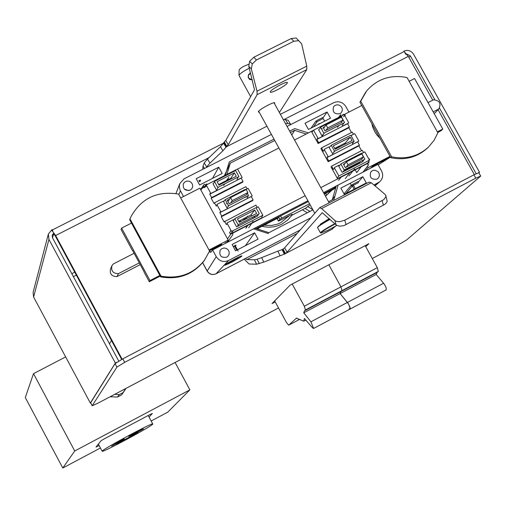 <?xml version="1.0" encoding="UTF-8"?>
<svg xmlns="http://www.w3.org/2000/svg" width="506" height="506" viewBox="0 0 506 506"><rect width="100%" height="100%" fill="white"/><g stroke="black" fill="none" stroke-linecap="round" stroke-linejoin="round"><path stroke-width="0.76" d="M125.596 388.595L123.047 392.681M126.007 388.38L121.712 394.819L117.5 397.046L110.112 396.761M123.483 392.403L119.233 394.642L117.5 397.046M119.233 394.642L114.704 394.338M329.83 219.199C321.936 223.563 317.901 226.245 317.717 227.251M326.085 221.634L330.064 219.414C322.619 223.513 318.438 226.233 317.528 227.573L317.597 227.706M336.794 225.423L327.888 230.287L320.918 233.057L321.905 231.856L325.839 229.199L335.086 223.975M334.801 223.715L334.586 223.823C326.351 228.244 321.626 231.236 320.406 232.804L320.855 232.937M239.079 75.622L238.99 75.324C239.819 73.762 242.798 71.624 247.94 68.911L249.287 68.266M329.419 218.826C324.384 221.577 321.544 223.418 320.899 224.348L320.943 224.436M250.198 73.009L248.421 74.837L248.174 77.393L249.54 79.353L252.279 79.973M252.247 79.847L248.648 78.126L248.269 75.641L250.514 73.06M249.161 64.053L243.386 66.482L240.097 68.727L239.136 69.961M287.237 83.092L287.383 82.668C287.661 80.29 269.704 90.074 270.312 91.972C270.046 94.129 285.82 85.856 287.237 83.092M274.492 103.629L274.79 103.009C275.043 100.808 257.737 110.213 258.338 111.959L259.192 112.18M329.204 218.636L320.399 224.19L320.228 224.468L320.829 224.512M223.772 142.509L225.796 140.383L254.505 89.821L248.781 66.267L249.648 61.232L253.822 57.241L291.178 38.564L296.143 37.988L301.639 43.832L306.769 66.147L306.775 69.632L279.375 112.496M226.378 146.696L228.2 144.76L257.156 94.635L257.01 91.2L251.362 69.018L248.781 66.267M224.525 142.249L226.815 146.43M226.403 146.784L266.915 126.215L226.403 146.784M202.817 169.308L202.995 166.088L204.241 162.919L207.511 159.105L220.439 146.753L224.24 142.414M283.265 119.549L285.403 119.53L288.167 120.27L290.754 124.565M224.069 142.711L226.429 146.778M251.362 69.018L252.235 63.977L249.648 61.232M252.235 63.977L256.415 59.974L253.822 57.241M256.415 59.974L293.834 41.258L291.178 38.564M293.834 41.258L298.799 40.67M244.189 259.142L249.066 263.993L256.593 264.227L254.417 259.78L246.922 259.61L245.385 258.528M204.449 168.473L202.995 166.088M206.48 167.442L206.682 166.923L204.241 162.919M206.682 166.923L209.958 163.109L207.511 159.105M209.958 163.109L222.912 150.775L220.439 146.753M222.912 150.775L226.505 146.683M226.081 147.297L223.709 143.438M285.447 123.508L287.889 123.483L285.403 119.53M287.889 123.483L290.64 124.21M223.93 142.977L226.359 146.866M335.586 226.131L331.93 229.25M285.239 253.784L263.803 262.102L256.593 264.227M284.17 253.848L282.07 249.528M282.753 249.382L277.864 251.147L280.052 255.65M277.864 251.147L261.621 257.636L263.803 262.102M261.621 257.636L257.111 259.243L259.293 263.702M257.111 259.243L254.417 259.78M385.895 195.898L387.172 201.299L386.318 202.982L384.573 204.557L343.808 225.663L339.766 226.195L336.642 225.328L322.221 212.71L287.066 252.216L284.853 254.025M332.157 229.326L333.486 227.327M283.031 249.06L285.346 253.291M369.051 182.16L371.315 182.761L385.003 194.336L385.831 195.588L385.85 196.777L383.757 199.661L344.75 220.205L339.943 221.647L336.939 221.508L335.238 220.825L321.62 208.561L319.615 207.776L284.644 247.795L282.658 249.445M284.84 253.689L282.525 249.42M373.94 184.981L379.494 181.932C382.84 178.858 383.523 175.19 381.537 170.927L377.906 164.38L323.543 192.647M307.914 200.743L212.596 249.97L216.233 256.656C219.364 261.26 223.469 262.551 228.56 260.527L310.88 217.751M225.695 243.184L224.936 241.779M241.375 221.286L238.794 221.211M356.736 172.654L361.626 166.183L356.736 172.654L355.041 169.586M246.548 196.657L244.993 197.46M321.652 129.245L322.189 128.543L321.633 129.207M231.147 178.15L218.636 184.545M350.373 172.002L347.059 173.716M357.091 164.621L356.768 164.033M251.204 214.81L238.693 221.261M247.643 216.1L244.98 219.421M235.132 186.025L235.745 185.202L235.543 185.816M242.039 182.489L241.4 182.305M252.133 200.863L251.596 200.667M245.714 203.69L245.587 204.234M332.999 159.238L332.467 159.042M332.36 169.327L332.954 168.574M328.628 160.731L327.837 161.136M318.597 142.572L317.812 142.97M323.049 150.624L322.467 151.408M322.917 141.054L322.29 140.87M343.523 116.778L345.098 114.843L345.079 116.178M317.863 137.974L316.851 139.403L318.679 142.717L349.38 126.993L347.552 123.692L316.851 139.403L317.863 137.974L313.562 130.181L311.854 132.186L313.562 130.181L344.181 114.552L348.476 122.307M349.38 126.993L348.862 127.765L351.493 132.515M323.359 151.186L324.479 149.953L323.359 151.186L321.531 147.885L320.905 148.581L321.531 147.885L352.233 132.136L353.441 134.324M355.092 134.242L358.564 140.516M359.443 145.159L328.748 160.959L328.166 161.73L328.748 160.959L326.914 157.632L327.958 156.253L326.914 157.632L357.609 141.851L359.443 145.159L358.906 145.905L361.562 150.693M365.187 152.464L369.45 160.162L338.849 175.974L337.179 178.055L338.849 175.974L334.58 168.245L333.429 169.434L331.607 166.132L362.296 150.314L363.536 152.546M338.457 117.474L340.804 114.565L340.367 116.5M367.83 160.997L369.19 161.066L367.66 163.071M364.858 151.863L361.708 153.489M362.34 160.529L362.935 161.604M362.347 161.907L342.726 172.046L344.725 169.624L364.288 159.523L362.347 161.907M342.132 172.35L338.697 166.126M338.957 165.222L334.251 167.644M352.619 144.336L358.893 141.104M354.763 133.647L351.019 135.57M342.53 126.114L348.811 122.901M318.198 138.568L322.904 136.158M321.98 135.861L318.552 129.662M364.877 159.213L361.556 153.217M360.961 153.52L341.405 163.609L339.286 165.823L341.405 163.609M340.81 163.912L344.137 169.927M362.037 158.479L362.258 158.878L345.307 167.625L343.441 164.254L345.098 163.4M344.725 169.624L342.726 172.046M330.962 166.797L337.179 178.055M334.58 168.245L333.429 169.434M320.905 148.581L328.166 161.73L358.906 145.905M352.284 143.742L354.13 141.193L334.574 151.243L332.663 153.83L329.185 147.543L331.253 145.241L350.816 135.203L354.13 141.193M328.293 156.847L332.992 154.425M324.479 149.953L327.958 156.253M328.856 146.942L324.156 149.352M331.253 145.241L334.574 151.243L332.663 153.83M335.149 149.245L333.29 145.88L350.241 137.177L352.1 140.535L335.149 149.245M205.328 186.765L203.76 186.056L200.901 190.085M227.542 238.927L230.325 234.746L230.413 233.304L231.767 232.804M230.647 229.762L230.616 231.128L229.37 233.013M227.283 223.595L226.403 224.651L227.283 223.595L231.552 231.425L262.848 215.252L258.579 207.454M226.403 224.651L224.569 221.293L224.076 221.887L221.274 216.745L221.704 216.049L253.095 199.895L251.254 196.537L219.863 212.678L221.704 216.049L221.274 216.745L252.709 200.566L253.095 199.895M220.635 211.419L219.863 212.678L220.635 211.419L217.156 205.044L216.302 206.144L217.156 205.044M247.08 188.909L245.865 186.695L214.474 202.798L216.302 206.144M214 203.418L214.474 202.798L214 203.418L211.198 198.282L211.616 197.561L209.775 194.19L210.521 192.887L209.775 194.19L241.172 178.125L243.006 181.483L242.64 182.179L211.198 198.282L211.616 197.561L243.006 181.483M241.83 176.872L237.523 169.01L206.214 185L210.521 192.887M207.125 186.663L205.942 185.911L204.652 187.713M258.25 206.846L256.118 207.947M257.25 214.803L257.845 215.891M238.687 224.386L258.686 214.057L257.244 216.201L237.187 226.561L238.687 224.386L237.187 226.561M236.58 226.871L233.139 220.572M233.411 219.655L226.954 222.988M224.076 221.887L255.954 205.12L257.193 207.39M262.848 215.252L261.735 217.055M248.459 188.978L251.937 195.329M247.491 198.384L252.266 195.93M248.13 188.371L245.391 189.775M216.827 204.437L223.291 201.116M247.345 193.343L248.509 195.468L228.503 205.752L227.099 208.099L223.62 201.723L225.183 199.668L245.182 189.402M242.159 177.473L237.384 179.915M217.314 190.18L210.857 193.488M216.385 189.889L212.95 183.608M237.048 179.314L238.345 176.91L218.339 187.144L216.985 189.579L218.339 187.144M231.236 233.601L233.203 230.572M220.97 212.02L227.428 208.7M341.695 116.19L343.264 114.255L342.568 115.374M313.72 130.472L311.532 131.592M324.428 132.888L322.569 135.564L324.428 132.888L343.991 122.882L342.195 125.52M344.586 122.578L341.278 116.595M340.683 116.899L321.114 126.892L319.147 129.359L321.114 126.892M320.526 127.196L323.834 133.192M341.727 121.807L341.961 122.231L325.01 130.896L323.151 127.537L324.757 126.721M311.854 132.186L318.11 143.514L318.679 142.717L318.11 143.514L348.862 127.765M207.858 184.159L206.492 184.083L205.202 185.892M238.952 176.6L235.638 170.547M235.031 170.857L215.025 181.072L213.557 183.298L215.025 181.072M214.417 181.382L217.738 187.454M218.953 185.126L217.093 181.717L234.43 172.862L236.289 176.259L218.953 185.126M248.509 195.468L247.162 197.783M227.099 208.099L228.503 205.752L225.183 199.668L223.62 201.723M259.293 213.747L255.966 207.669M255.359 207.985L235.36 218.295L233.747 220.262L235.36 218.295M234.752 218.605L238.086 224.696M237.428 218.94L254.758 210.003L256.624 213.412L239.294 222.355L237.428 218.94M227.58 242.21L232.741 234.803L232.861 233.848L232.311 233.038M206.233 184.987L204.31 184.235L200.585 189.497M366.603 163.615L368.615 164.773L362.973 172.116M368.393 163.027L320.785 187.637M305.15 195.721L230.78 234.177M368.248 162.761L337.515 178.65M313.6 130.257L294.53 139.991M278.888 147.98L237.561 169.08M262.07 217.656L230.641 233.905M338.596 180.313L341.601 176.537M348.634 173.286L349.121 172.647M348.925 175.936L354.63 168.833M347.287 151.414L346.768 152.154L347.287 151.414M345.389 143.47L344.573 144.406L345.389 143.47M345.611 143.868L345.155 143.046L334.694 148.422M336.547 147.467L335.092 149.143M337.666 133.502L338.172 132.736L337.666 133.502M225.284 181.148L224.519 182.28M228.383 179.029L226.897 181.066M224.904 183.792L223.899 185.158M225.657 181.698L228.927 177.22M218.383 194.601L218.794 193.887M216.517 195.563L216.872 194.867L216.517 195.563M229.42 212.084L228.99 212.773M244.961 218.029L243.089 220.401M247.605 225.474L245.853 228.282M253.057 221.337L252.045 222.842M251.691 223.367L248.712 227.782M246.447 194.823L229.117 203.728L227.251 200.313L229.541 199.136M251.836 215.885L251.185 214.689M231.501 178.713L231.115 178.011M345.155 143.046L350.241 137.177M251.147 214.62L254.758 210.003M253.923 217.915L255.138 215.891M231.071 177.922L234.43 172.862M358.52 163.881L360.202 161.629M194.064 222.52L178.586 194.089C157.328 190.667 141.478 198.15 131.048 216.536L130.017 218.864L161.034 276.149C178.865 279.299 193.33 274.005 204.443 260.28L209.579 251.02L194.064 222.52M204.924 259.616L203.924 261.026C192.837 274.733 178.397 280.014 160.604 276.871L129.65 219.693L130.384 217.985M161.034 276.149L160.604 276.871M130.017 218.864L129.65 219.693M147.164 252.045L143.748 245.739M376.16 128.941L391.619 156.79C405.951 159.656 418.304 156.348 428.69 146.866L434.059 140.371L437.88 132.838L407.039 77.551C390.746 74.382 377.293 78.822 366.686 90.871L360.74 101.168L376.16 128.941M428.816 146.746L427.753 147.815C417.387 157.277 405.053 160.579 390.752 157.72L359.937 102.206L365.781 92.035M360.74 101.168L359.937 102.206M391.619 156.79L390.752 157.72M380.038 138.423L376.723 134.767L374.718 131.674L372.751 127.202L371.853 123.673M390.423 157.132L378.178 164.861M370.436 168.226L372.283 166.487L390.411 157.107M370.386 168.277L372.283 166.487M209.44 250.774L221.717 244.423L220.774 245.701M211.495 251.368L209.105 252.159M230.685 202.919L232.203 200.623L230.546 197.593L227.947 201.584M227.011 203.02L226.486 203.829M227.997 206.6L228.978 205.506M230.546 197.593L246.213 189.554L247.87 192.571L246.397 194.728M247.87 192.571L232.203 200.623M325.788 130.497L327.711 127.942L326.066 124.963L323.574 128.303M326.066 124.963L341.392 117.133L343.036 120.105L341.038 122.699M338.887 125.494L337.458 127.341M323.22 134.628L322.341 135.077M343.036 120.105L327.711 127.942M140.232 264.619L117.025 276.58C111.611 276.529 109.467 273.898 110.605 268.692L111.832 265.985M139.295 262.892L118.442 273.632L117.025 276.58M118.442 273.632C112.983 273.582 110.827 270.931 111.965 265.682L113.243 264.005L134.103 253.285M144.039 271.659L132.521 250.369M143.944 271.823L149.308 281.741L160.193 276.112M159.839 275.466L149.991 280.564L149.308 281.741M149.991 280.564L121.63 228.111L131.484 223.083M132.439 250.54L121.042 229.458L121.63 228.111M209.376 250.653L221.653 244.297M257.01 228.876L277.92 218.048M324.302 194.026L335.63 188.162M372.22 166.366L390.341 156.986M437.684 132.483L441.188 130.668L442.782 129.043L437.336 131.857M389.993 156.36L368.153 167.663L364.934 171.104M335.895 187.233L323.966 193.412M308.331 201.508L256.055 228.579M226.365 242.836L228.181 240.097L209.029 250.015M180.693 197.954L199.857 188.169L228.181 240.097M339.943 116.715L361.765 105.495M409.133 81.308L414.585 78.525L442.782 129.043M346.458 128.492L346.68 128.885M356.521 146.664L356.724 147.025M367.419 166.335L368.153 167.663M340.013 131.794L340.228 132.186M350.076 149.978L350.278 150.345M435.318 112.585L434.11 113.508M428.019 102.591L433.465 99.796C439.581 100.416 441.377 103.426 438.847 108.834L434.774 113.167M438.632 109.043L433.187 111.845M65.647 356.907L33.504 373.649L74.73 450.985L189.876 389.848L175.108 362.486M189.876 389.848L167.796 412.143L151.149 420.998M100.435 447.981L62.788 468.012L25.3 397.571L33.504 373.649M62.788 468.012L74.73 450.985M372.277 258.515L399.588 244.113L406.773 239.831L480.7 176.088L475.792 178.163L124.71 362.334L116.911 367.122L92.187 405.749L97.803 403.25L278.521 307.952M275.22 301.905L272.019 303.587L290.134 285.118L368.918 243.709L365.737 246.662M90.65 402.789L115.039 363.637L122.831 358.836L473.926 174.817L478.84 172.761L480.656 176.012M365.187 245.669L377.305 267.636L378.298 271.418L377.109 272.424L376.186 274.473L384.37 284.176L386.148 287.743L386.192 289.881M349.058 308.603L350.07 309.084L350.253 308.388L348.495 303.967L340.108 293.569L340.917 291.576L342.012 290.621L340.955 286.845L328.83 264.777L340.955 286.845L342.012 290.621L340.917 291.576L340.108 293.569L376.186 274.473M404.446 51.941L408.31 56.4L432.75 100.163M438.063 109.669L474.331 174.608M122.129 359.209L55.647 235.524L51.764 230.274M52.51 237.795L53.623 233.778L55.42 236.207L121.668 359.456M478.398 172.748L479.479 172.179L413.56 54.212C411.087 50.638 407.893 49.601 403.978 51.106L405.812 54.389M406.792 54.079L410.322 55.85L434.806 99.676M439.474 108.037L476.152 173.697M403.295 51.979L403.978 51.106M478.84 172.729L479.479 172.179M52.82 231.033L52.042 229.585L48.361 234.012L48.949 239.427L115.349 363.042L116.911 362.22M118.765 361.088L52.434 237.649L52.169 235.075L53.889 233.019M90.65 402.877L90.327 403.042L33.598 297.003L33.099 292.354L48.272 234.354M115.349 363.042L90.327 403.042M277.313 218.94L278.648 217.137L280.558 215.929L308.35 201.54M309.558 203.741L281.772 218.137L279.856 219.351L278.452 221.116L290.994 214.797L292.316 214.285L291.564 215.24L292.31 215.037L305.58 208.162L310.172 204.854M233.121 261.096L232.785 260.331L227.858 263.114M233.032 259.945L232.785 260.331M233.095 259.913L233.487 260.628L238.402 257.851M233.152 261.14L233.487 260.628M238.687 257.484L234.303 259.591L234.733 259.066M230.274 261.874L231.976 261.368L231.406 262.051M227.586 263.474L230.356 262.026M231.786 262.247L239.559 257.718M318.293 124.255L319.267 123.47M102.263 451.048L102.168 451.225C101.282 453.502 153.862 425.198 152.761 423.996C154.241 421.485 103.559 448.626 102.263 451.048M124.261 438.847L118.271 442.687L111.56 446.191L121.023 440.271L124.261 438.847M137.063 432.459L128.79 436.393L131.029 434.837C138.391 431.004 142.553 429.037 143.521 428.936L137.063 432.459M121.484 441.257L138.03 432.598L122.629 441.276L116.684 444.287L121.484 441.257M136.765 431.903L137.056 432.44M122.629 441.276L122.382 440.808M149.036 417.058L152.388 413.434L149.909 414.597L104.084 438.949L101.036 440.745L95.988 447.07L99.138 445.558M345.984 167.277L348.096 164.804L346.439 161.812L343.814 164.924M346.439 161.812L361.758 153.913L363.416 156.898L361.227 159.409M358.539 162.489L357.54 163.634L343.821 170.718M363.416 156.898L348.096 164.804M274.663 300.893L286.535 322.632L288.724 325.149L296.421 318.179L303.733 321.202L304.397 318.476L312.664 327.939L313.631 328.445L310.924 321.797L303.745 312.809L340.108 293.569L348.141 303.404L349.924 306.984L350.038 309.096M288.724 325.149L299.786 319.286L288.724 325.149M303.745 312.809L304.441 310.874L305.441 309.963L304.321 306.212L292.19 284.037M289.071 215.79L280.754 222.716L277.414 224.158L271.463 225.48L264.094 225.208M288.958 215.847L288.281 216.764M291.968 215.176L287.553 220.224L282.006 224.038C275.707 227.2 269.053 227.947 262.038 226.277M234.575 246.068L233.664 246.542L233.475 246.188M326.376 195.392L331.05 190.534M325.883 193.21L326.326 195.297M350.759 185.835L351.455 185.468M207.296 271.178L202.659 262.658M300.191 229.99L215.891 273.854M228.56 260.527L216.056 273.771C212.393 275.232 209.44 274.303 207.194 270.995L216.233 256.656M200.401 189.162L206.726 185.93M210.306 251.76L210.667 252.418L212.596 249.97M268.433 232.488L254.872 228.206M332.436 199.275L336.224 186.081L333.935 188.245M332.081 189.997L325.503 196.208M294.77 130.162L291.798 135.039M294.391 130.263L306.187 134.039M230.344 162.989L224.354 175.734M230.021 163.293L274.764 140.491M290.406 132.515L294.897 130.225M226.897 174.437L230.338 162.907M271.418 134.4L184.051 178.852L179.864 183.526L179.326 186.151L179.953 189.876L183.495 196.524M348.906 112.06L345.838 106.526C342.758 102.035 338.742 100.751 333.808 102.655L287.06 126.443M224.873 264.961L224.79 265.074C223.88 266.554 242.456 256.637 241.868 255.954C242.14 254.916 225.872 263.537 224.873 264.961M225.29 175.259L229.199 162.179M294.992 128.657L308.356 132.933M229.541 161.768L274.012 139.112M289.653 131.143L294.46 128.695M218.744 167.201L222.172 173.469L199.63 184.975L196.195 178.688L218.744 167.201L212.482 178.416L218.744 167.201M190.193 190.117C185.025 191.066 182.742 188.959 183.343 183.804L184.741 182.015L186.834 181.078L189.155 181.205L191.179 182.369L192.463 184.31L192.704 186.594L191.856 188.7L190.193 190.117M339.924 113.711C334.415 114.445 332.284 112.142 333.543 106.81L335.136 105.337L337.268 104.774L339.469 105.235L341.259 106.627L342.252 108.645L342.227 110.846L341.183 112.756L339.924 113.711M308.451 129.447L305.029 123.249L327.072 112.016L322.891 118.056L327.072 112.016L330.494 118.195L308.451 129.447M268.256 233.532L253.405 228.838M338.153 184.962L334.004 199.408M333.201 199.332L328.552 201.742M312.923 209.851L268.357 232.981M258.073 239.117L235.543 250.812L232.09 244.487L254.626 232.811L258.073 239.117M377.008 179.156C371.176 179.782 369.14 177.34 370.898 171.819L372.656 170.509L374.851 170.168L377.912 171.572L379.152 173.476L379.405 175.702L378.614 177.751L377.008 179.156M226.739 257.181C221.173 258.028 218.984 255.726 220.154 250.274L221.792 248.661L224.013 247.997L226.315 248.433L228.181 249.875L229.18 251.994L229.091 254.309L227.934 256.295L226.739 257.181M344.289 194.367L340.848 188.131L362.872 176.72L358.305 182.097L362.872 176.72L366.312 182.938L344.289 194.367M322.739 117.493L317.003 120.415M315.858 121.136L311.095 128.094M324.631 121.193L322.891 118.056L324.631 121.193M245.378 245.707L254.626 232.811L245.378 245.707M358.159 181.546L352.423 184.519M351.265 185.228L344.01 193.861M332.025 199.94L334.991 195.967M360.708 186.442L360.449 185.98M313.587 126.823L317.199 121.566M317.306 121.529L323.043 118.6M234.582 246.188L236.757 250.179M238.143 251.084L235.606 246.428M346.003 193.475L352.612 185.651M352.714 185.607L358.444 182.634M355.547 189.124L353.118 184.722M352.062 185.379L354.194 189.231M200.155 181.426L199.377 181.66L199.01 180.56L200.559 180.123L200.085 181.3L200.11 180.598M318.002 121.174L316.977 121.883L315.636 121.459L317.698 120.061M235.638 246.454L234.866 246.719L234.518 245.644L236.03 245.132L235.568 246.352L235.638 245.499M353.409 185.247L352.372 185.936L351.025 185.512L353.118 184.159M307.616 206.442L312.86 209.737M307.256 212.798L302.455 209.781M305.099 208.409L309.9 211.426M259.407 229.553L257.693 228.529M369.703 159.263L368.545 158.536M227.137 241.678L227.358 242.323M206.043 186.316L206.277 185.114M369.127 162.983L368.248 162.299M228.2 144.76L225.796 140.383M306.775 69.632L257.156 94.635M306.769 66.147L257.01 91.2M246.922 259.61L297.161 233.456M332.271 229.136L285.194 253.708M284.606 253.778L282.418 249.445M287.066 252.216L284.644 247.795M336.218 224.999L334.814 220.502M321.62 208.561L371.315 182.761M382.106 200.711L383.434 205.24M344.75 220.205L346.148 224.715M254.55 217.593L254.347 217.219M235.556 185.683L236.017 185.063M239.888 183.589L240.495 182.767M250.381 201.293L249.736 202.096M245.625 203.943L245.903 203.595M331.171 159.713L330.367 160.592M320.583 142.249L321.342 141.357M333.884 151.775L334.485 151.092M336.895 148.353L338.603 146.411M223.57 185.329L224.474 184.007M226.271 181.382L227.049 180.244M247.776 225.391L246.523 227.396M336.642 148.479L338.546 146.443M337.116 148.239L339.02 146.196M339.501 145.949L337.591 147.992M253.164 218.307L252.57 217.219M475.792 178.163L473.926 174.817M122.831 358.836L124.71 362.334M115.039 363.637L116.911 367.122M90.599 402.694L92.206 405.692M304.321 306.212L377.305 267.636M305.441 309.963L378.298 271.418M304.441 310.874L377.109 272.424M310.924 321.797L383.643 283.208M71.814 273.714L74.768 272.196M73.389 276.649L76.343 275.131M55.647 235.524L209.105 157.581M283.986 119.542L408.31 56.4M408.956 57.557L410.322 55.85M33.598 297.003L48.949 239.427M278.648 217.137L279.856 219.351M281.772 218.137L280.558 215.929M291.601 215.17L291.304 214.639M278.477 221.065L277.275 218.864M296.263 318.299L296.782 318.027M178.801 194.475L180.414 190.87M378.178 182.78L374.832 185.734M309.444 211.141L308.673 212.058M320.406 232.804L317.528 227.573M329.153 202.824L274.018 102.775M320.899 224.348L320.671 223.93M314.802 213.26L258.692 111.269M250.641 96.633L238.99 75.451M239.136 69.872L238.99 75.324M369.19 182.046L319.754 207.7M250.533 73.13C247.731 75.052 247.542 77.209 249.958 79.6M245.65 203.728L244.999 204.532M332.069 168.795L332.644 168.011M322.151 150.839L322.714 150.023M365.958 163.944L365.534 164.501M350.392 171.996L345.275 178.618M348.381 173.394L348.836 172.799M339.102 155.633L338.558 156.379M329.393 137.234L328.862 138.005M227.928 189.206L227.542 189.908M246.024 227.858L247.459 225.549M237.694 207.821L237.295 208.497M251.128 214.664L251.798 215.904M252.532 217.238L253.126 218.326M231.052 177.979L231.463 178.732M203.924 261.026L204.443 260.28M427.753 147.815L428.69 146.866M434.989 112.958L438.847 108.834M109.505 343.852L111.44 340.424M90.58 402.751L92.187 405.749M313.631 328.445L386.23 289.868M52.27 230.015L224.145 142.844M280.381 114.318L403.383 51.935M291.564 215.24L291.247 214.664M278.452 221.116L277.244 218.915M231.969 261.355L231.792 261.039M351.974 186.404L351.423 185.405M351.335 185.24L350.241 183.267M188.599 190.61L184.273 189.029M152.736 423.946L148.201 415.508M102.168 451.225L98.36 444.097M117.993 442.712L117.702 442.168M303.733 321.202L305.814 320.102M202.602 262.728L207.15 271.102C209.376 274.404 212.33 275.302 216.018 273.809L300.166 230.015M175.943 193.57L179.864 183.526M375.003 185.879L379.494 181.932"/></g></svg>
